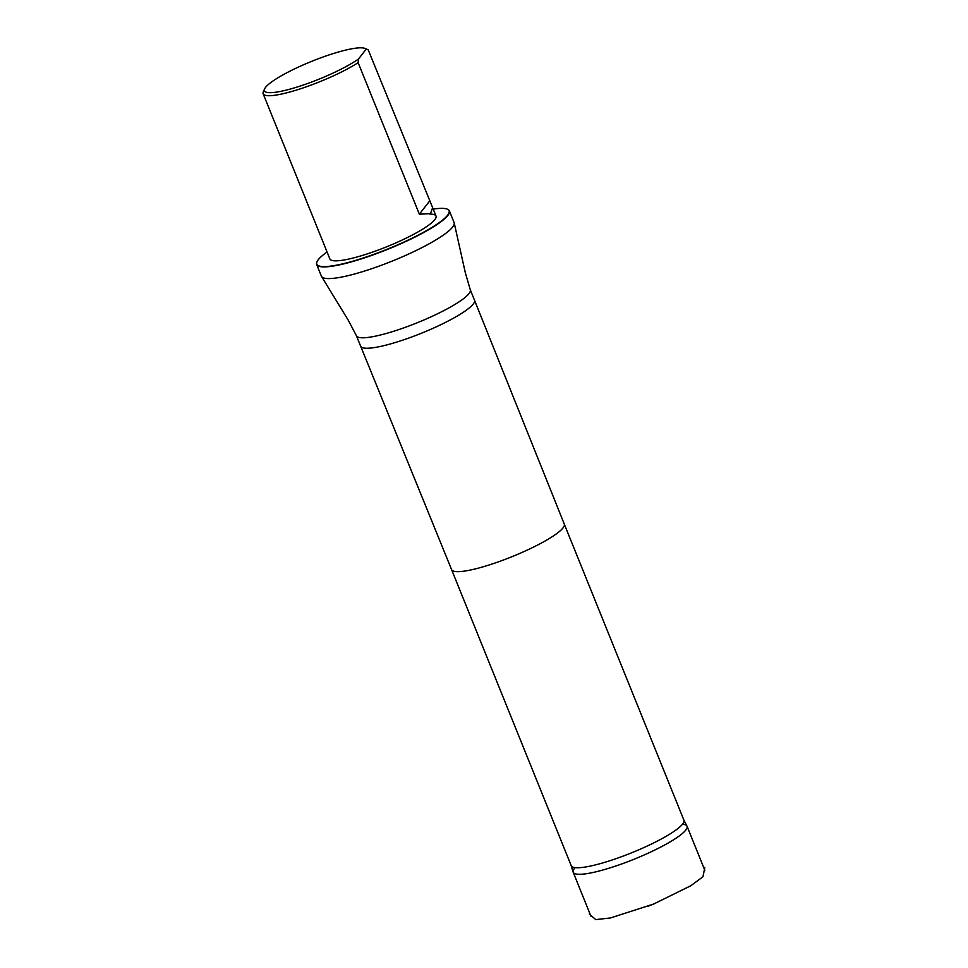 <?xml version="1.0" encoding="UTF-8"?>
<svg xmlns="http://www.w3.org/2000/svg" width="968" height="968" viewBox="0 0 968 968"><rect width="100%" height="100%" fill="white"/><g stroke="black" fill="none" stroke-linecap="round" stroke-linejoin="round"><path stroke-width="1.45" d="M575.04 867.643A61.395 10.769 -22 0 0 573.116 872.059A61.395 10.769 -22 0 0 573.177 872.229A61.395 10.769 -22 0 0 634.137 859.209A61.395 10.769 -22 0 0 687.038 826.224A61.395 10.769 -22 0 0 686.953 826.067A61.395 10.769 -22 0 0 682.5 824.216M358.523 58.987A54.946 9.632 158 0 1 298.507 86.6A54.946 9.632 158 0 1 264.603 88.911A54.946 9.632 158 0 1 311.769 61.311A54.946 9.632 158 0 1 364.863 48.4A54.946 9.632 158 0 1 366.086 49.247L358.523 58.987L358.136 62.654A57.245 10.043 158 0 1 304.484 87.447A57.245 10.043 158 0 1 263.151 93.775A57.245 10.043 158 0 1 263.332 91.778A57.245 10.043 158 0 1 264.3 90.206M365.989 49.126A57.245 10.043 158 0 1 367.779 49.586A57.245 10.043 158 0 1 368.155 49.755L432.623 207.648L430.47 213.65L419.362 214.206L358.136 62.654M366.086 49.247L368.155 49.755M429.961 214.097A57.245 10.043 158 0 1 436.011 216.033A57.245 10.043 158 0 1 371.204 252.575A57.245 10.043 158 0 1 329.87 258.916L263.151 93.775M571.168 865.549A60.766 10.66 -22 0 0 571.229 865.719A60.766 10.66 -22 0 0 631.56 852.832A60.766 10.66 -22 0 0 683.916 820.186A60.766 10.66 -22 0 0 683.844 820.029M316.669 264.494L321.388 276.17A71.559 12.548 -22 0 0 321.509 276.412A71.559 12.548 -22 0 0 392.439 260.997A71.559 12.548 -22 0 0 454.186 222.821A71.559 12.548 -22 0 0 454.089 222.555L449.37 210.879A71.559 12.548 158 0 1 387.72 249.321A71.559 12.548 158 0 1 316.669 264.494A71.559 12.548 158 0 1 316.899 261.989A71.559 12.548 158 0 1 316.959 261.844M433.216 209.112A71.329 12.511 158 0 1 447.18 209.112A71.329 12.511 158 0 1 387.624 249.066A71.329 12.511 158 0 1 317.02 261.699A71.329 12.511 158 0 1 327.075 251.995M447.325 209.173A71.559 12.548 158 0 1 447.47 209.233A71.559 12.548 158 0 1 449.37 210.879M571.229 865.719L451.584 569.607A60.766 10.66 -22 0 0 511.927 556.721A60.766 10.66 -22 0 0 564.284 524.075A60.766 10.66 -22 0 0 564.271 524.075L683.916 820.186M451.584 569.607L360.641 346.181A61.395 10.769 -22 0 0 421.6 333.161A61.395 10.769 -22 0 0 474.501 300.177A61.395 10.769 -22 0 0 474.489 300.177L564.284 524.075M360.641 346.181L356.418 335.727A61.395 10.769 -22 0 0 417.377 322.707A61.395 10.769 -22 0 0 470.266 289.722L474.489 300.177M419.362 214.206L429.393 201.308M589.645 913.005L589.306 914.058L595.768 919.6L610.397 917.966L653.533 904.088L690.777 885.756L702.974 876.754L704.777 867.727L703.506 867.001M655.046 903.459L648.33 906.145L655.046 903.459M653.352 904.148L651.452 904.923L653.352 904.148M650.423 905.334L654.489 903.688L650.423 905.334M573.177 872.229L590.988 916.333M687.038 826.224L704.849 870.329M264.603 88.911L263.332 91.778M364.863 48.4L367.779 49.586M436.011 216.033L432.623 207.648M571.193 865.634L573.116 872.059M683.88 820.114L686.953 826.067M356.418 335.727L348.238 320.19L321.509 276.412M470.266 289.722L465.354 272.867L454.186 222.821"/></g></svg>
